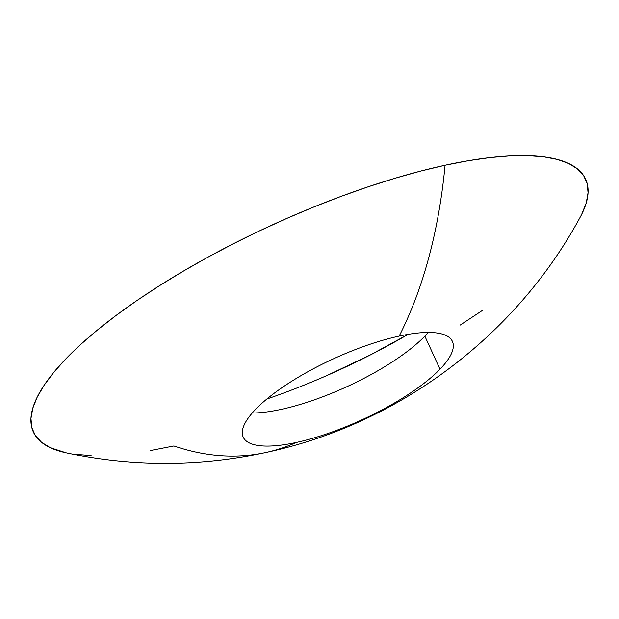 <?xml version="1.0" encoding="UTF-8"?>
<svg xmlns="http://www.w3.org/2000/svg" width="619" height="619" viewBox="0 0 619 619"><rect width="100%" height="100%" fill="white"/><g stroke="black" fill="none" stroke-linecap="round" stroke-linejoin="round"><path stroke-width="0.93" d="M424.843 336.125A115.033 33.658 155.4 0 0 428.224 332.442A115.033 33.658 -24.6 0 1 424.843 336.125A115.033 33.658 -24.6 0 1 281.305 409.36A115.033 33.658 -24.6 0 1 252.235 413.012A115.033 33.658 155.4 0 0 281.305 409.36A115.033 33.658 155.4 0 0 424.843 336.125L439.993 369.21L424.843 336.125M66.101 452.829L50.301 447.715L41.543 442.314L35.36 435.598L31.817 427.628L30.95 418.483L32.768 408.254L37.248 397.034L44.351 384.933L54.008 372.065L66.125 358.563L80.586 344.551L97.253 330.159L115.962 315.535L136.528 300.811L158.774 286.14L182.466 271.648L207.373 257.489L233.27 243.793L259.903 230.694L287.015 218.314L314.344 206.769L341.618 196.184L368.591 186.652L394.992 178.264L420.572 171.099L445.076 165.234A472.792 270.503 77.7 0 1 399.162 336.102A115.033 33.658 -24.6 0 1 439.993 369.21A115.033 33.658 -24.6 0 1 296.447 442.438A115.033 33.658 -24.6 0 1 243.213 437.153A115.033 33.658 -24.6 0 1 255.616 409.329A115.033 33.658 -24.6 0 1 399.162 336.102A115.033 33.658 -24.6 0 1 452.396 341.386A115.033 33.658 -24.6 0 1 439.993 369.21A115.033 33.658 -24.6 0 1 296.447 442.438A115.033 33.658 -24.6 0 1 255.616 409.329A115.033 33.658 -24.6 0 1 399.162 336.102A472.792 270.503 -102.3 0 0 445.076 165.234A303.689 88.85 155.4 0 0 112.643 318.034A303.689 88.85 155.4 0 0 65.939 452.799C132.667 466.943 199.279 466.85 265.783 452.535A472.792 270.503 -102.3 0 0 296.447 442.438A472.792 270.503 77.7 0 1 265.783 452.535A472.792 270.503 77.7 0 1 173.924 445.982L150.719 450.493M266.835 399.038A242.439 70.93 155.4 0 0 408.107 334.361L370.348 354.95L327.451 375.292M91.109 455.561L75.201 454.369M265.783 452.535C397.56 424.588 515.372 336.945 580.073 217.408A303.689 88.85 155.4 0 0 445.076 165.234L468.281 160.723L489.954 157.597L509.886 155.903L527.891 155.655L543.799 156.847L557.44 159.47L568.699 163.501L577.457 168.902L583.64 175.618L587.183 183.588L588.05 192.733L586.232 202.962L581.752 214.182M482.472 310.398L460.226 325.076"/></g></svg>
